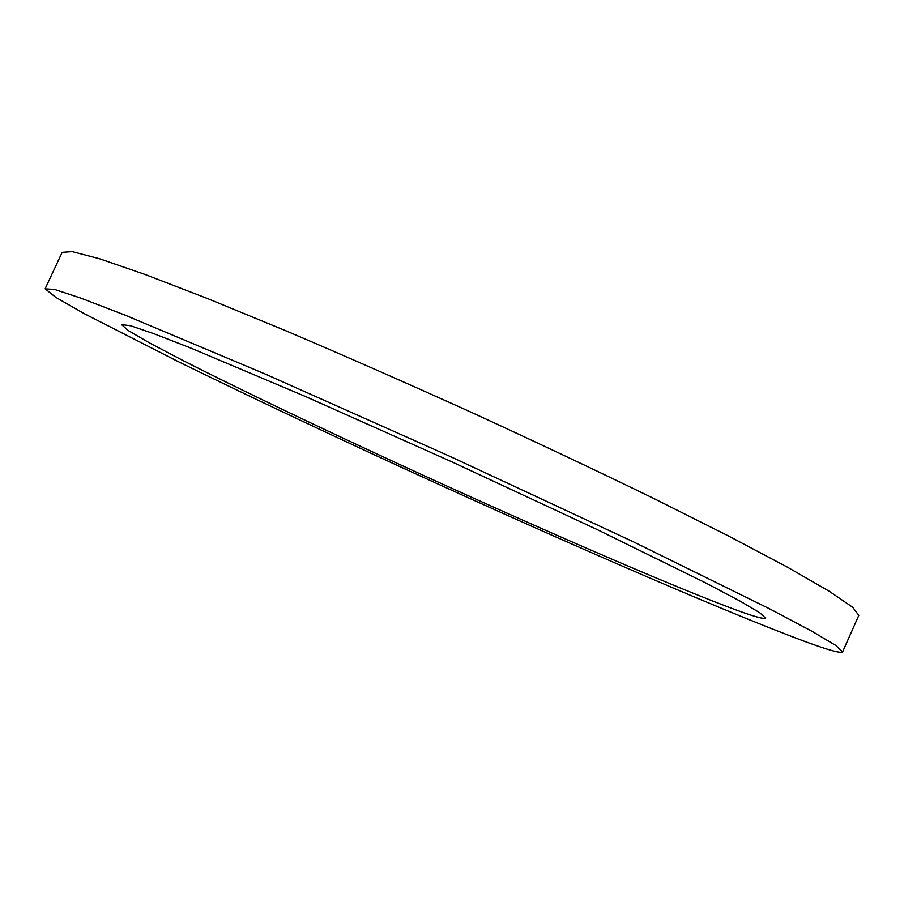 <?xml version="1.0" encoding="UTF-8"?>
<svg xmlns="http://www.w3.org/2000/svg" width="904" height="904" viewBox="0 0 904 904"><rect width="100%" height="100%" fill="white"/><g stroke="black" fill="none" stroke-linecap="round" stroke-linejoin="round"><path stroke-width="1.36" d="M804.82 641.456C717.392 608.991 535.869 529.507 373.081 454.249C302.072 421.332 237.085 390.438 178.122 361.566L83.857 313.439L55.845 297.382L45.211 288.873L54.579 289.427L81.089 298.196L125.667 315.372L265.584 374.199L450.181 456.463L633.376 541.812L769.564 608.81L811.769 631.184L835.782 645.445L842.607 651.863C840.923 653.581 828.324 650.112 804.82 641.456M740.15 611.443C755.925 617.093 764.332 619.274 765.383 617.974L759.722 612.72L740.06 601.092L705.9 583.024L597.171 529.574L452.147 461.967L305.111 396.336L191.162 348.209L153.725 333.632L130.662 325.779L121.498 324.547L128.3 330.57L149.42 342.865L182.393 360.233C234.837 386.946 308.14 422.1 386.483 458.396C523.314 521.664 675.085 587.894 740.15 611.443M45.256 288.489L62.173 252.329L72.263 251.628L99.519 258.747L144.764 274.353L207.536 298.546L285.664 330.694C344.232 355.634 405.839 382.708 470.475 411.93C534.942 441.547 595.792 470.272 653.038 498.115L728.545 535.993L787.994 567.486L829.454 591.408L852.709 607.296L858.8 615.364L842.607 651.863"/></g></svg>
